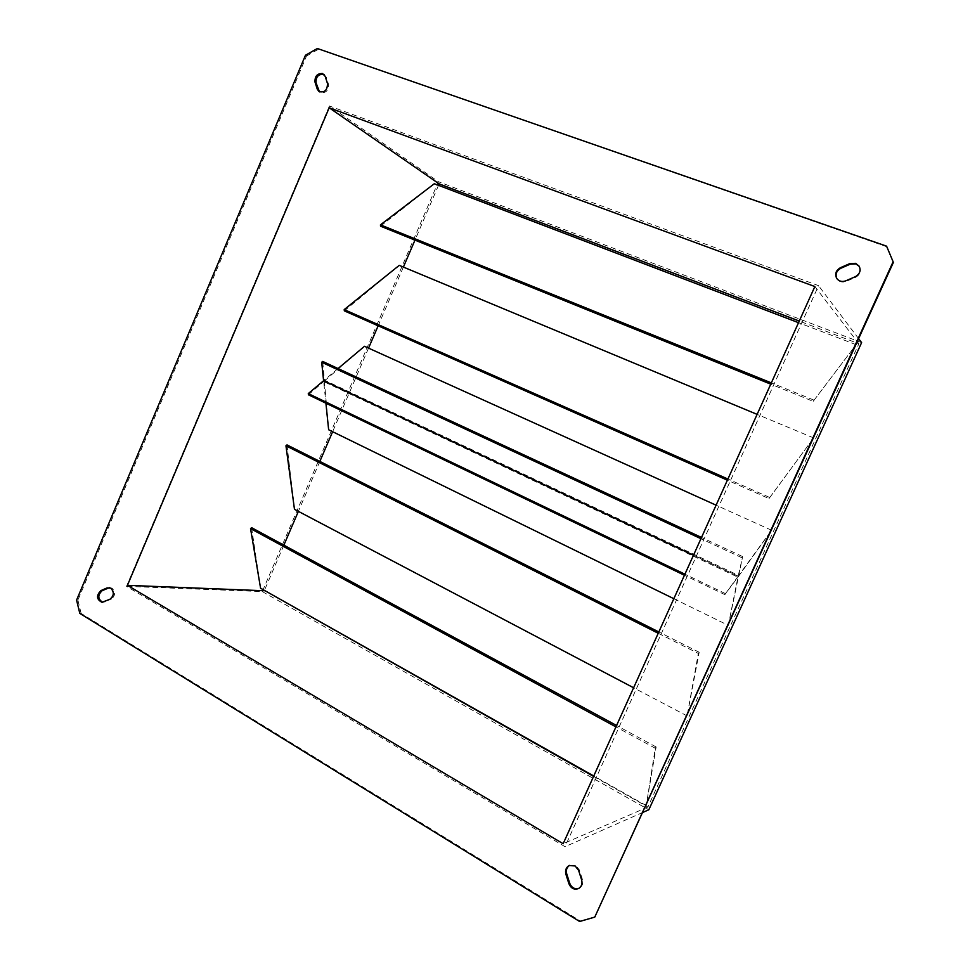 <?xml version="1.0" encoding="UTF-8"?>
<svg xmlns="http://www.w3.org/2000/svg" width="970" height="970" viewBox="0 0 970 970"><rect width="100%" height="100%" fill="white"/><g stroke="black" fill="none" stroke-linecap="round" stroke-linejoin="round"><path stroke-width="0.73" stroke-dasharray="4.85 3.64" d="M859.359 266.495L859.541 266.786C861.445 271.2 860.135 274.716 855.601 277.311L846.192 281.385C842.469 282.706 839.462 281.955 837.171 279.105L836.989 278.814M109.501 587.638L112.059 588.184C115.672 592.124 115.381 595.835 111.174 599.302L102.614 602.261M324.065 74.508L326.247 77.176L328.49 84.208C328.503 90.901 325.665 93.581 319.991 92.271L319.506 91.859M569.572 865.385L575.938 865.555L579.405 870.005L582.424 879.487C583.37 883.306 582.376 886.168 579.429 888.071L579.029 888.277M673.847 598.708L728.312 625.371L738.522 576.362L324.404 380.98L328.636 429.746M693.477 555.24L738.109 576.301L742.644 556.574L738.716 575.477L324.32 380.094L322.707 361.422M742.644 556.574L701.504 537.465M728.312 625.371L737.928 577.198L323.677 381.598L325.908 403.18M741.82 557.701L700.958 538.689M79.807 613.392L81.128 613.404L580.412 921.015L579.624 921.5M305.465 55.254L306.508 56.03L77.915 600.139L76.581 600.115M886.895 246.78L317.372 48.5M329.412 105.985L126.5 586.353L565.013 846.689L818.559 285.665L329.412 105.985L438.416 181.705L262.288 591.579L126.5 586.353M595.544 916.638L580.412 921.015M81.128 613.404L77.915 600.139M306.508 56.03L318.403 49.288M593.567 776.4L647.899 807.04L858.874 343.756L799.268 321.058M858.874 343.756L814.861 286.538M738.522 576.362L771.611 530.275L738.716 575.477M738.109 576.301L725.487 593.64L737.928 577.198M769.004 498.58L813.66 437.919L769.004 498.58L727.379 480.186M813.187 401.337L856.122 344.665L813.187 401.337L770.762 384.156M698.315 653.44L699.176 652.252L687.099 715.909L698.315 653.44L658.23 633.252M655.247 748.222L656.144 746.961L646.262 805.585L655.247 748.222L615.938 726.882M647.899 807.04L563.158 843.73M324.404 380.98L364.49 346.302M308.424 394.79L323.677 381.598M338.045 368.551L324.32 380.094M344.326 310.861L399.252 265.356M380.543 226.192L434.317 183.73M286.999 444.903L294.468 509.311M251.594 527.668L260.578 588.208M438.525 185.331L414.978 240.123M403.387 267.077L378.142 325.811M368.551 348.133L332.625 431.711M319.845 461.429L298.384 511.372M283.87 545.152L264.422 590.378M262.288 591.579L648.821 809.78M643.025 812.327L565.013 846.689M858.656 338.7L818.559 285.665M861.615 342.616L438.416 181.705M646.262 805.585L593.749 775.988M656.144 746.961L616.568 725.499M687.099 715.909L633.604 687.766M699.176 652.252L658.824 631.955M856.122 344.665L798.528 322.683M813.503 399.931L771.332 382.883M813.66 437.919L757.109 414.372M769.271 497.283L727.912 479.022M725.487 593.64L684.917 574.191M725.269 594.84L684.444 575.246M771.611 530.275L716.09 505.176M109.889 599.266L111.174 599.302M325.217 76.424L326.247 77.176M578.605 870.405L579.405 870.005M581.636 879.899L582.424 879.487M327.46 83.468L328.49 84.208M103.669 601.958L104.978 601.982M323.58 74.084L324.611 74.848M578.629 888.508L579.429 888.071M569.16 865.567L569.96 865.179M318.96 91.544L319.991 92.271M101.959 602.297L103.269 602.321M108.858 587.565L110.156 587.614"/><path stroke-width="1.45" d="M836.989 278.814C835.049 274.413 836.334 270.897 840.844 268.266L850.217 264.179L856.001 263.925L859.359 266.495M855.637 263.331L859.19 266.204C861.093 270.618 859.784 274.134 855.249 276.741L845.816 280.815C842.093 282.149 839.074 281.385 836.783 278.535C834.576 274.061 835.8 270.448 840.469 267.684L849.853 263.585L855.637 263.331M110.762 588.135C114.387 592.088 114.084 595.798 109.889 599.266L101.959 602.297C96.479 599.436 96.115 595.544 100.868 590.621L107.064 587.917L110.762 588.135M319.506 91.859L316.062 82.85C315.759 76.969 318.257 74.108 323.568 74.29L324.065 74.508M322.525 73.526L325.217 76.424L327.46 83.468C327.472 90.161 324.635 92.853 318.96 91.544L317.251 89.131L315.02 82.11C314.716 76.218 317.214 73.356 322.525 73.526M575.137 865.943L578.605 870.405L581.636 879.899C582.582 883.718 581.588 886.592 578.629 888.508C574.276 890.072 571.039 888.484 568.905 883.731L565.91 874.261C564.964 870.32 566.043 867.422 569.16 865.567L575.137 865.943M673.847 598.708L328.636 429.746L325.908 403.18M701.504 537.465L322.707 361.422L321.688 362.246L323.592 380.713L693.477 555.24M700.958 538.689L321.688 362.246M79.807 613.392L579.624 921.5L594.768 917.111L893.115 261.754L886.58 246.162L317.372 48.5L305.465 55.254L76.581 600.115L79.807 613.392M886.58 246.162L893.115 261.754M594.768 917.111L893.418 262.349M102.614 602.261C97.727 598.951 97.582 595.083 102.165 590.657L109.501 587.638M579.029 888.277C574.798 889.502 571.694 887.853 569.717 883.318L566.722 873.861C565.789 870.151 566.747 867.326 569.572 865.385M814.861 286.538L329.182 107.779L127.434 585.334L563.158 843.73L814.861 286.538M799.268 321.058L439.155 183.876L329.182 107.779M264.422 590.378L593.567 776.4M264.264 590.754L127.434 585.334M323.592 380.713L308.278 393.59L308.424 394.79L684.444 575.246M716.09 505.176L364.49 346.302L338.045 368.551M757.109 414.372L399.252 265.356L344.204 309.588L344.326 310.861L727.379 480.186M798.528 322.683L434.317 183.73L380.458 224.846L380.543 226.192L770.762 384.156M633.604 687.766L294.468 509.311L285.956 445.788L286.999 444.903L658.824 631.955M593.749 775.988L260.578 588.208L250.539 528.601L251.594 527.668L616.568 725.499M439.155 183.876L438.525 185.331M414.978 240.123L403.387 267.077M378.142 325.811L368.551 348.133M332.625 431.711L319.845 461.429M298.384 511.372L283.87 545.152M858.656 338.7L861.615 342.616L648.821 809.78L643.025 812.327M615.938 726.882L250.539 528.601M658.23 633.252L285.956 445.788M771.332 382.883L380.458 224.846M727.912 479.022L344.204 309.588M684.917 574.191L308.278 393.59M568.905 883.731L569.717 883.318M565.91 874.261L566.722 873.861M315.02 82.11L316.062 82.85M317.251 89.131L318.293 89.87M100.868 590.621L102.165 590.657M107.064 587.917L108.349 587.966"/></g></svg>
